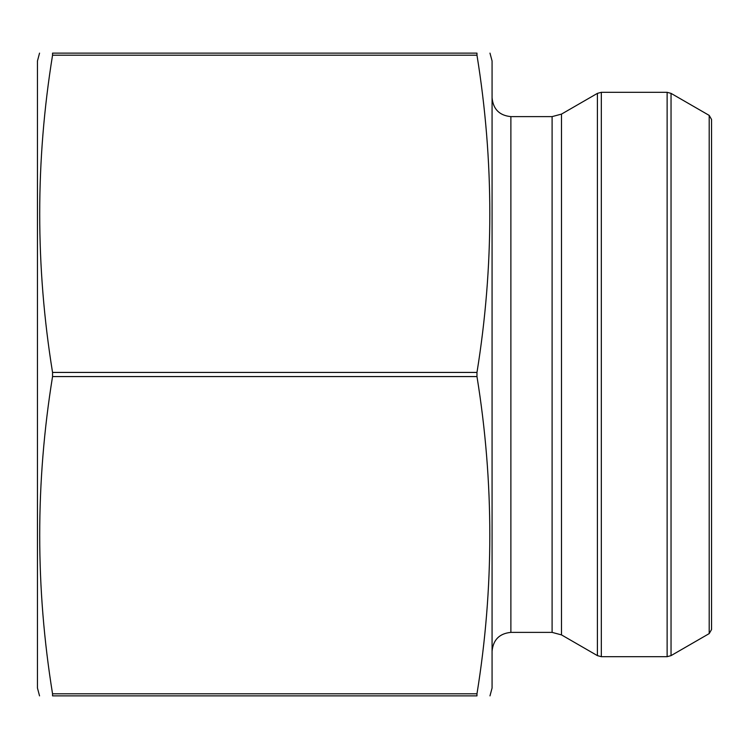 <?xml version="1.0" encoding="UTF-8"?>
<svg xmlns="http://www.w3.org/2000/svg" width="749" height="749" viewBox="0 0 749 749"><rect width="100%" height="100%" fill="white"/><g stroke="black" fill="none" stroke-linecap="round" stroke-linejoin="round"><path stroke-width="1.12" d="M52.552 693.799L476.973 693.799L476.973 695.877C494.087 695.877 494.087 695.877 476.973 695.877L52.552 695.877C35.437 695.877 35.437 695.877 52.552 695.877L52.552 693.799C35.428 588.059 35.428 482.319 52.552 376.569L52.552 372.431C35.428 266.681 35.428 160.941 52.552 55.201L52.552 53.123C35.437 53.123 35.437 53.123 52.552 53.123L476.973 53.123C494.087 53.123 494.087 53.123 476.973 53.123L476.973 55.201L52.552 55.201M476.973 693.799C494.097 588.059 494.097 482.319 476.973 376.569L476.973 372.431L52.552 372.431M476.973 372.431C494.097 266.681 494.097 160.941 476.973 55.201M476.973 376.569L52.552 376.569M601.325 92.314L601.325 656.686L597.402 655.628L561.497 634.899L561.497 114.101L597.402 93.372L601.325 92.314L667.125 92.314L671.038 93.372L671.038 655.628L667.125 656.686L667.125 92.314M671.038 655.628L709.2 633.598L709.2 115.402L671.038 93.372M709.2 115.402L711.55 119.475L711.55 629.525L709.2 633.598M561.497 114.101L552.097 116.619L510.884 116.619C499.461 115.505 493.188 109.232 492.074 97.81M489.977 695.877L492.074 688.031L492.074 60.969L489.977 53.123M39.547 695.877L37.45 688.031L37.45 60.969L39.547 53.123M597.402 655.628L597.402 93.372M561.497 634.899L552.097 632.381L552.097 116.619M552.097 632.381L510.884 632.381L510.884 116.619M601.325 656.686L667.125 656.686M510.884 632.381C499.461 633.495 493.188 639.768 492.074 651.19"/></g></svg>

